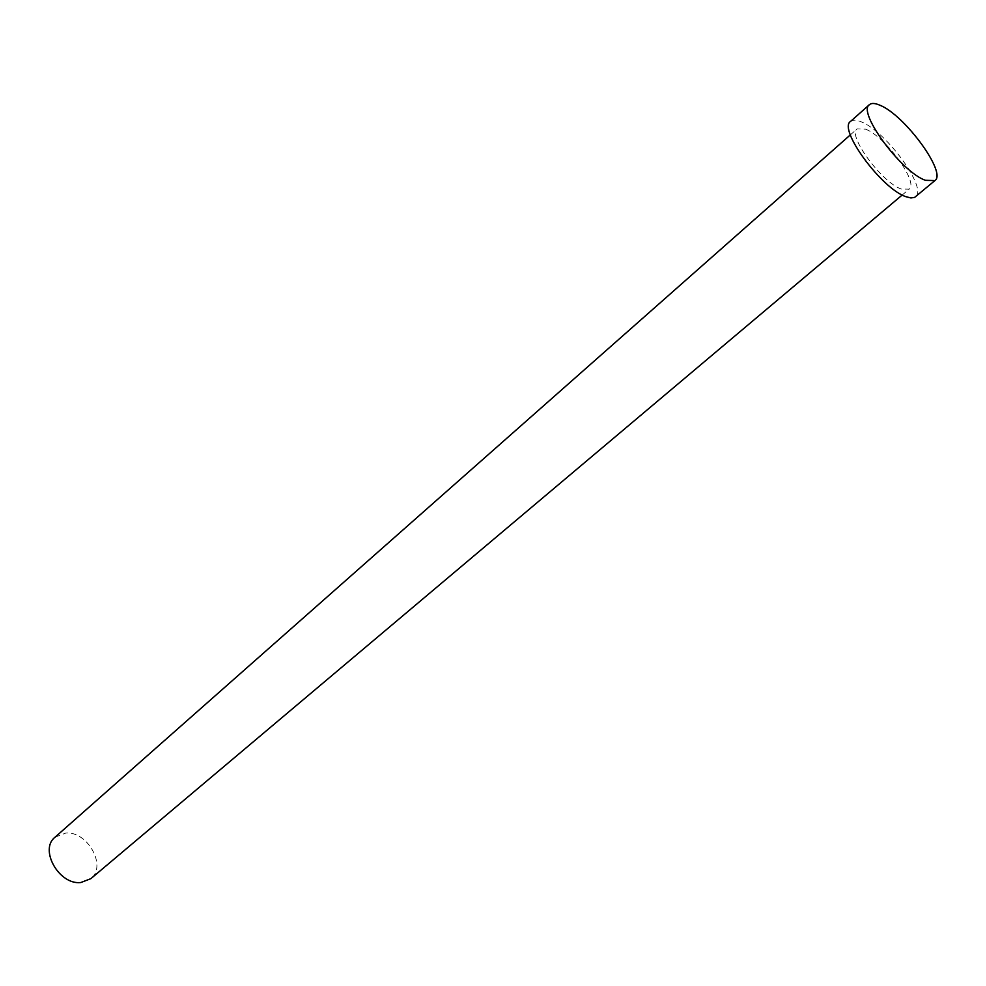 <?xml version="1.0" encoding="UTF-8"?>
<svg xmlns="http://www.w3.org/2000/svg" width="986" height="986" viewBox="0 0 986 986"><rect width="100%" height="100%" fill="white"/><g stroke="black" fill="none" stroke-linecap="round" stroke-linejoin="round"><path stroke-width="0.74" stroke-dasharray="4.93 3.7" d="M55.056 837.176L65.816 833.047C87.631 831.001 107.227 866.411 90.848 878.674M865.622 129.191C885.416 136.549 919.149 182.829 909.141 189.164L901.34 189.053C881.817 182.57 846.974 134.946 857.142 128.883L865.622 129.191M850.536 121.438C852.705 119.614 856.279 119.75 861.246 121.845C886.032 131.187 928.023 188.831 915.538 196.793M902.215 195.006L909.141 189.164M850.351 134.885L857.142 128.883"/><path stroke-width="1.48" d="M902.215 195.006L90.848 878.674L80.815 882.532C59.074 885.157 38.959 849.464 55.056 837.176L850.351 134.885M934.913 180.574L914.638 197.385L910.928 197.952L905.887 196.682C881.521 188.72 837.792 128.969 850.536 121.438L869.43 104.664C871.525 102.889 875.05 103.099 880.005 105.268C904.618 114.98 947.078 172.883 934.913 180.574L925.386 180.302C901.204 171.971 856.982 111.899 869.43 104.664"/></g></svg>
